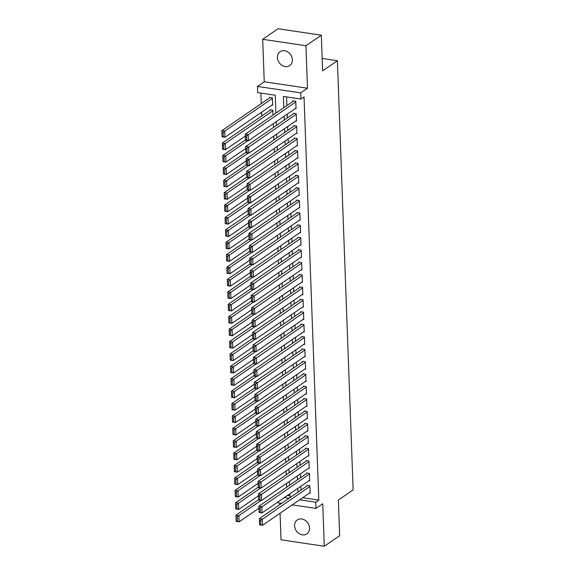<?xml version="1.0" encoding="UTF-8"?>
<svg xmlns="http://www.w3.org/2000/svg" width="575" height="575" viewBox="0 0 575 575"><rect width="100%" height="100%" fill="white"/><g stroke="black" fill="none" stroke-linecap="round" stroke-linejoin="round"><path stroke-width="0.86" d="M277.423 57.529A8.46 6.986 -124.5 0 0 281.858 65.27A8.46 6.986 -124.5 0 0 289.692 65.615A8.46 6.986 -124.5 0 0 292.387 59.757A8.46 6.986 -124.5 0 0 287.953 52.016A8.46 6.986 -124.5 0 0 280.118 51.671A8.46 6.986 -124.5 0 0 277.423 57.529M294.594 525.794A8.46 6.986 -124.5 0 0 299.029 533.535A8.46 6.986 -124.5 0 0 306.863 533.88A8.46 6.986 -124.5 0 0 309.558 528.023A8.46 6.986 -124.5 0 0 305.124 520.282A8.46 6.986 -124.5 0 0 297.289 519.937A8.46 6.986 -124.5 0 0 294.594 525.794M275.899 113.103L275.238 95.242L257.708 92.632L257.478 86.43L300.732 92.862L300.962 99.065L283.425 96.456L283.834 107.654M264.248 81.787L307.496 88.219L305.943 45.734L321.317 35.183L278.063 28.75L262.689 39.301L264.248 81.787L257.478 86.43M279.694 503.01L279.752 504.67M280.068 513.252L281.038 539.817L324.293 546.25L322.733 503.765L315.97 508.408L292.258 504.879M260.877 93.1L261.266 103.622M261.575 112.204L261.718 116.028M305.943 45.734L262.689 39.301M321.317 35.183L322.625 70.847L337.388 60.713L353.129 489.907L338.366 500.034L339.674 535.699L324.293 546.25M295.277 108.603L296.039 108.718L295.766 101.272L292.84 100.841L292.862 101.459M295.73 121.009L296.492 121.124L296.218 113.677L293.293 113.246L293.322 113.864M296.183 133.414L296.944 133.522L296.671 126.083L293.753 125.652L293.775 126.27M296.643 145.82L297.404 145.928L297.131 138.489L294.206 138.05L294.228 138.676M297.095 158.218L297.857 158.333L297.584 150.894L294.659 150.456L294.68 151.074M297.548 170.624L298.31 170.739L298.037 163.293L295.119 162.862L295.14 163.48M298.008 183.03L298.763 183.145L298.49 175.698L295.572 175.267L295.593 175.885M298.461 195.435L299.223 195.55L298.95 188.104L296.024 187.673L296.046 188.291M298.914 207.841L299.676 207.949L299.402 200.51L296.477 200.078L296.506 200.697M299.367 220.247L300.128 220.354L299.855 212.915L296.937 212.477L296.959 213.102M299.827 232.645L300.588 232.76L300.315 225.321L297.39 224.882L297.412 225.501M300.279 245.051L301.041 245.166L300.768 237.719L297.843 237.288L297.864 237.906M300.732 257.456L301.494 257.571L301.221 250.125L298.303 249.694L298.324 250.312M301.185 269.862L301.947 269.977L301.674 262.531L298.756 262.099L298.777 262.717M301.645 282.268L302.407 282.375L302.134 274.936L299.208 274.498L299.23 275.123M302.098 294.666L302.86 294.781L302.587 287.342L299.661 286.903L299.69 287.529M302.551 307.072L303.312 307.187L303.039 299.748L300.121 299.309L300.143 299.927M303.011 319.477L303.772 319.592L303.499 312.146L300.574 311.715L300.596 312.333M303.463 331.883L304.225 331.998L303.952 324.552L301.027 324.12L301.048 324.738M303.916 344.288L304.678 344.403L304.405 336.957L301.487 336.526L301.508 337.144M304.369 356.694L305.131 356.802L304.858 349.363L301.94 348.924L301.961 349.55M304.829 369.092L305.591 369.207L305.318 361.768L302.393 361.33L302.414 361.955M305.282 381.498L306.044 381.613L305.771 374.174L302.845 373.736L302.874 374.354M305.735 393.904L306.497 394.019L306.223 386.573L303.305 386.141L303.327 386.759M306.195 406.309L306.957 406.424L306.683 398.978L303.758 398.547L303.78 399.165M306.647 418.715L307.409 418.83L307.136 411.384L304.211 410.952L304.232 411.571M307.1 431.121L307.862 431.228L307.589 423.789L304.671 423.351L304.692 423.976M307.553 443.519L308.315 443.634L308.042 436.195L305.124 435.757L305.145 436.382M308.013 455.925L308.775 456.04L308.502 448.601L305.577 448.162L305.598 448.78M308.466 468.33L309.228 468.445L308.955 460.999L306.029 460.568L306.058 461.186M308.919 480.736L309.681 480.851L309.408 473.405L306.489 472.973L306.511 473.592M273.017 115.079L272.838 110.199L269.919 109.767L269.941 110.386M287.493 495.434L289.929 495.801M286.666 487.212L286.522 483.388M286.206 474.806L286.07 470.982M285.753 462.401L285.617 458.577M285.301 449.995L285.157 446.171M284.841 437.589L284.704 433.766M284.388 425.184L284.251 421.367M283.935 412.785L283.791 408.962M283.482 400.38L283.338 396.556M283.022 387.974L282.886 384.15M282.569 375.568L282.433 371.745M282.117 363.163L281.973 359.339M281.657 350.757L281.52 346.941M281.204 338.359L281.067 334.535M280.751 325.953L280.607 322.129M280.298 313.548L280.154 309.724M279.838 301.142L279.702 297.318M279.385 288.736L279.249 284.912M278.933 276.331L278.789 272.514M278.473 263.932L278.336 260.108M278.02 251.527L277.883 247.703M277.567 239.121L277.423 235.297M277.114 226.715L276.97 222.892M276.654 214.31L276.518 210.493M276.201 201.904L276.065 198.088M275.748 189.506L275.605 185.682M275.288 177.1L275.152 173.276M274.836 164.694L274.699 160.871M274.383 152.289L274.239 148.465M273.93 139.883L273.786 136.067M273.47 127.485L273.333 123.661M271.896 105.124L272.658 105.239L272.385 97.8L269.459 97.362L269.481 97.98M302.723 497.706L318.816 500.092L304.031 96.952L300.962 99.065M286.594 96.923L286.911 105.548M287.227 114.13L287.363 117.947M287.68 126.529L287.823 130.353M288.132 138.934L288.276 142.758M288.592 151.34L288.729 155.164M289.045 163.746L289.182 167.569M289.498 176.151L289.642 179.968M289.951 188.557L290.095 192.373M290.411 200.955L290.548 204.779M290.864 213.361L291.007 217.185M291.317 225.767L291.46 229.59M291.777 238.172L291.913 241.996M292.229 250.578L292.366 254.394M292.682 262.976L292.826 266.8M293.135 275.382L293.279 279.206M293.595 287.787L293.732 291.611M294.048 300.193L294.192 304.017M294.501 312.599L294.644 316.423M294.961 325.004L295.097 328.821M295.413 337.403L295.55 341.227M295.866 349.808L296.01 353.632M296.319 362.214L296.463 366.038M296.779 374.62L296.916 378.443M297.232 387.025L297.368 390.849M297.685 399.431L297.828 403.247M298.145 411.829L298.281 415.653M298.598 424.235L298.734 428.059M299.05 436.641L299.194 440.464M299.503 449.046L299.647 452.87M299.963 461.452L300.1 465.276M300.416 473.857L300.553 477.674M300.869 486.256L301.012 490.08M309.379 493.142L310.141 493.249L309.868 485.81L306.942 485.379L306.964 485.997M337.388 60.713L322.173 58.449M307.496 88.219L300.732 92.862M318.816 500.092L315.74 502.205L315.97 508.408M289.994 497.641L289.857 493.817M289.541 485.235L289.405 481.412M289.088 472.83L288.945 469.006M288.628 460.424L288.492 456.6M288.176 448.018L288.039 444.195M287.723 435.613L287.579 431.796M287.27 423.214L287.126 419.391M286.81 410.809L286.673 406.985M286.357 398.403L286.221 394.579M285.904 385.997L285.761 382.174M285.444 373.592L285.308 369.775M284.992 361.186L284.855 357.37M284.539 348.788L284.395 344.964M284.086 336.382L283.942 332.558M283.626 323.977L283.489 320.153M283.173 311.571L283.037 307.747M282.72 299.165L282.577 295.349M282.268 286.767L282.124 282.943M281.808 274.361L281.671 270.537M281.355 261.956L281.211 258.132M280.902 249.55L280.758 245.726M280.442 237.144L280.305 233.321M279.989 224.739L279.853 220.922M279.536 212.34L279.393 208.517M279.083 199.935L278.94 196.111M278.623 187.529L278.487 183.705M278.171 175.123L278.027 171.3M277.718 162.718L277.574 158.894M277.258 150.312L277.121 146.496M276.805 137.914L276.668 134.09M276.352 125.508L276.208 121.684M284.417 497.548L289.11 498.245M281.721 503.312L277.028 502.615M299.647 499.812L315.74 502.205M284.151 116.236L284.287 120.06M284.603 128.642L284.747 132.466M285.056 141.048L285.2 144.871M285.516 153.453L285.653 157.27M285.969 165.852L286.106 169.675M286.422 178.257L286.566 182.081M286.882 190.663L287.018 194.487M287.335 203.068L287.471 206.892M287.787 215.474L287.931 219.298M288.24 227.88L288.384 231.696M288.7 240.278L288.837 244.102M289.153 252.684L289.29 256.507M289.606 265.089L289.75 268.913M290.066 277.495L290.202 281.319M290.519 289.901L290.655 293.724M290.972 302.306L291.115 306.123M291.424 314.705L291.568 318.528M291.884 327.11L292.021 330.934M292.337 339.516L292.474 343.34M292.79 351.922L292.934 355.745M293.243 364.327L293.387 368.151M293.703 376.733L293.839 380.549M294.156 389.131L294.299 392.955M294.608 401.537L294.752 405.361M295.068 413.942L295.205 417.766M295.521 426.348L295.658 430.172M295.974 438.754L296.118 442.57M296.427 451.152L296.571 454.976M296.887 463.558L297.023 467.382M297.34 475.963L297.483 479.787M297.793 488.369L297.936 492.193M310.112 492.631L262.502 525.298L259.577 524.867L259.354 518.664L262.272 519.096L262.502 525.298L260.791 524.788L260.633 520.447L259.462 520.274L259.62 524.616L260.791 524.788M307.704 485.487L259.354 518.664L259.462 520.274M309.889 486.428L260.633 520.447M258.657 499.625L235.973 515.186L238.898 515.624L261.064 500.415M258.966 508.207L239.121 521.827L236.203 521.388L235.973 515.186L236.246 521.137L237.41 521.309L237.252 516.968L236.081 516.796M237.252 516.968L238.898 515.624L239.121 521.827L237.41 521.309M309.659 480.226L262.049 512.893L259.124 512.462L258.901 506.259L261.819 506.69L262.049 512.893L260.338 512.383L260.18 508.041L259.009 507.869L259.167 512.21L260.338 512.383M307.251 473.081L258.901 506.259L259.009 507.869M309.429 474.023L260.18 508.041M309.206 467.827L261.589 500.494L258.671 500.056L258.441 493.853L261.366 494.292L261.589 500.494L259.878 499.977L259.72 495.636L258.556 495.463L258.714 499.804L259.878 499.977M306.791 460.683L258.441 493.853L258.556 495.463M308.976 461.624L259.72 495.636M308.753 455.422L261.136 488.089L258.218 487.65L257.988 481.448L260.913 481.886L261.136 488.089L259.426 487.571L259.268 483.23L258.096 483.058L258.261 487.399L259.426 487.571M306.338 448.277L257.988 481.448L258.096 483.058M308.523 449.219L259.268 483.23M308.293 443.016L260.683 475.683L257.758 475.245L257.535 469.049L260.453 469.48L260.683 475.683L258.973 475.173L258.815 470.832L257.643 470.652L257.801 474.993L258.973 475.173M305.886 435.872L257.535 469.049L257.643 470.652M308.071 436.813L258.815 470.832M258.197 487.219L235.52 502.78L238.438 503.218L260.604 488.01M258.513 495.801L238.668 509.421L235.743 508.983L235.52 502.78L235.786 508.731L236.958 508.904L236.799 504.562L235.628 504.39M236.799 504.562L238.438 503.218L238.668 509.421L236.958 508.904M257.744 474.813L235.06 490.374L237.985 490.813L260.152 475.604M258.06 483.395L238.215 497.016L235.29 496.577L235.06 490.374L235.333 496.326L236.505 496.505L236.339 492.164L235.175 491.984M236.339 492.164L237.985 490.813L238.215 497.016L236.505 496.505M257.291 462.408L234.607 477.976L237.533 478.407L259.699 463.198M257.607 470.99L237.755 484.61L234.837 484.179L234.607 477.976L234.88 483.927L236.045 484.1L235.887 479.758L234.722 479.586M235.887 479.758L237.533 478.407L237.755 484.61L236.045 484.1M256.838 450.009L234.154 465.57L237.072 466.002L259.239 450.793M257.147 458.591L237.303 472.204L234.377 471.773L234.154 465.57L234.42 471.522L235.592 471.694L235.434 467.353L234.262 467.18M235.434 467.353L237.072 466.002L237.303 472.204L235.592 471.694M307.841 430.61L260.231 463.277L257.305 462.846L257.075 456.643L260.001 457.075L260.231 463.277L258.52 462.767L258.355 458.426L257.19 458.253L257.348 462.595L258.52 462.767M305.433 423.466L257.075 456.643L257.19 458.253M307.611 424.408L258.355 458.426M256.378 437.604L233.702 453.165L236.62 453.596L258.786 438.387M256.694 446.186L236.85 459.799L233.924 459.368L233.702 453.165L233.967 459.116L235.139 459.288L234.981 454.947L233.809 454.775M234.981 454.947L236.62 453.596L236.85 459.799L235.139 459.288M307.388 418.205L259.771 450.872L256.853 450.441L256.623 444.238L259.548 444.669L259.771 450.872L258.06 450.362L257.902 446.02L256.738 445.848L256.896 450.189L258.06 450.362M304.973 411.06L256.623 444.238L256.738 445.848M307.158 412.002L257.902 446.02M255.925 425.198L233.242 440.759L236.167 441.198L258.333 425.989M256.242 433.78L236.39 447.4L233.472 446.962L233.242 440.759L233.515 446.71L234.679 446.883L234.521 442.542L233.357 442.369M234.521 442.542L236.167 441.198L236.39 447.4L234.679 446.883M306.928 405.799L259.318 438.466L256.393 438.035L256.17 431.832L259.088 432.263L259.318 438.466L257.607 437.956L257.449 433.615L256.277 433.442L256.436 437.783L257.607 437.956M304.52 398.655L256.17 431.832L256.277 433.442M306.705 399.596L257.449 433.615M255.472 412.793L232.789 428.353L235.714 428.792L257.88 413.583M255.782 421.374L235.937 434.995L233.019 434.556L232.789 428.353L233.062 434.305L234.226 434.477L234.068 430.136L232.897 429.963M234.068 430.136L235.714 428.792L235.937 434.995L234.226 434.477M306.475 393.401L258.865 426.068L255.94 425.629L255.717 419.427L258.635 419.865L258.865 426.068L257.154 425.55L256.996 421.209L255.825 421.037L255.983 425.378L257.154 425.55M304.067 386.256L255.717 419.427L255.825 421.037M306.245 387.198L256.996 421.209M255.013 400.387L232.336 415.955L235.254 416.386L257.42 401.177M255.329 408.969L235.484 422.589L232.559 422.151L232.336 415.955L232.602 421.899L233.773 422.079L233.615 417.738L232.444 417.558M233.615 417.738L235.254 416.386L235.484 422.589L233.773 422.079M306.022 380.995L258.405 413.662L255.487 413.224L255.257 407.021L258.182 407.459L258.405 413.662L256.694 413.152L256.536 408.803L255.372 408.631L255.53 412.972L256.694 413.152M303.607 373.851L255.257 407.021L255.372 408.631M305.792 374.792L256.536 408.803M305.569 368.589L257.952 401.257L255.034 400.818L254.804 394.622L257.729 395.054L257.952 401.257L256.242 400.746L256.083 396.405L254.912 396.225L255.077 400.574L256.242 400.746M303.154 361.445L254.804 394.622L254.912 396.225M305.339 362.387L256.083 396.405M305.109 356.184L257.499 388.851L254.574 388.42L254.351 382.217L257.269 382.648L257.499 388.851L255.789 388.341L255.631 383.999L254.459 383.827L254.617 388.168L255.789 388.341M302.702 349.039L254.351 382.217L254.459 383.827M304.887 349.981L255.631 383.999M304.657 343.778L257.047 376.445L254.121 376.014L253.891 369.811L256.817 370.243L257.047 376.445L255.336 375.935L255.171 371.594L254.006 371.421L254.164 375.762L255.336 375.935M302.249 336.634L253.891 369.811L254.006 371.421M304.427 337.575L255.171 371.594M304.204 331.373L256.587 364.04L253.668 363.608L253.438 357.406L256.364 357.844L256.587 364.04L254.876 363.529L254.718 359.188L253.553 359.016L253.712 363.357L254.876 363.529M301.789 324.235L253.438 357.406L253.553 359.016M303.974 325.177L254.718 359.188M303.744 318.974L256.134 351.641L253.208 351.203L252.986 345L255.904 345.438L256.134 351.641L254.423 351.124L254.265 346.783L253.093 346.61L253.252 350.951L254.423 351.124M301.336 311.83L252.986 345L253.093 346.61M303.521 312.771L254.265 346.783M303.291 306.568L255.681 339.236L252.756 338.797L252.533 332.594L255.451 333.033L255.681 339.236L253.97 338.725L253.812 334.384L252.641 334.204L252.799 338.546L253.97 338.725M300.883 299.424L252.533 332.594L252.641 334.204M303.061 300.366L253.812 334.384M302.838 294.163L255.228 326.83L252.303 326.399L252.073 320.196L254.998 320.627L255.228 326.83L253.518 326.32L253.352 321.978L252.188 321.806L252.346 326.147L253.518 326.32M300.423 287.018L252.073 320.196L252.188 321.806M302.608 287.96L253.352 321.978M302.385 281.757L254.768 314.424L251.85 313.993L251.62 307.79L254.545 308.222L254.768 314.424L253.057 313.914L252.899 309.573L251.728 309.4L251.893 313.742L253.057 313.914M299.97 274.613L251.62 307.79L251.728 309.4M302.155 275.554L252.899 309.573M301.925 269.352L254.315 302.019L251.39 301.588L251.167 295.385L254.085 295.816L254.315 302.019L252.605 301.508L252.447 297.167L251.275 296.995L251.433 301.336L252.605 301.508M299.518 262.207L251.167 295.385L251.275 296.995M301.702 263.149L252.447 297.167M301.473 256.946L253.862 289.613L250.937 289.182L250.707 282.979L253.632 283.418L253.862 289.613L252.152 289.103L251.994 284.762L250.822 284.589L250.98 288.93L252.152 289.103M299.065 249.809L250.707 282.979L250.822 284.589M301.243 250.75L251.994 284.762M301.02 244.548L253.403 277.215L250.484 276.776L250.254 270.573L253.18 271.012L253.403 277.215L251.692 276.697L251.534 272.356L250.369 272.183L250.528 276.525L251.692 276.697M298.605 237.403L250.254 270.573L250.369 272.183M300.79 238.345L251.534 272.356M254.56 387.988L231.876 403.549L234.801 403.981L256.967 388.772M254.876 396.57L235.031 410.183L232.106 409.752L231.876 403.549L232.149 409.501L233.321 409.673L233.155 405.332L231.991 405.159M233.155 405.332L234.801 403.981L235.031 410.183L233.321 409.673M254.107 375.583L231.423 391.144L234.348 391.575L256.515 376.366M254.423 384.165L234.571 397.778L231.653 397.347L231.423 391.144L231.696 397.095L232.861 397.268L232.702 392.926L231.538 392.754M232.702 392.926L234.348 391.575L234.571 397.778L232.861 397.268M253.654 363.177L230.97 378.738L233.888 379.169L256.062 363.961M253.963 371.759L234.118 385.372L231.193 384.941L230.97 378.738L231.236 384.689L232.408 384.862L232.25 380.521L231.078 380.348M232.25 380.521L233.888 379.169L234.118 385.372L232.408 384.862M253.194 350.772L230.518 366.332L233.436 366.771L255.602 351.562M253.51 359.353L233.666 372.974L230.74 372.535L230.518 366.332L230.783 372.284L231.955 372.456L231.797 368.115L230.625 367.942M231.797 368.115L233.436 366.771L233.666 372.974L231.955 372.456M252.741 338.366L230.057 353.927L232.983 354.365L255.149 339.157M253.057 346.948L233.206 360.568L230.287 360.13L230.057 353.927L230.331 359.878L231.495 360.058L231.337 355.709L230.173 355.537M231.337 355.709L232.983 354.365L233.206 360.568L231.495 360.058M252.288 325.96L229.605 341.528L232.53 341.96L254.696 326.751M252.597 334.542L232.753 348.162L229.835 347.724L229.605 341.528L229.878 347.473L231.042 347.652L230.884 343.311L229.713 343.131M230.884 343.311L232.53 341.96L232.753 348.162L231.042 347.652M251.828 313.562L229.152 329.123L232.07 329.554L254.236 314.345M252.145 322.144L232.3 335.757L229.375 335.326L229.152 329.123L229.418 335.074L230.589 335.247L230.431 330.905L229.26 330.733M230.431 330.905L232.07 329.554L232.3 335.757L230.589 335.247M251.376 301.156L228.692 316.717L231.617 317.148L253.783 301.94M251.692 309.738L231.847 323.351L228.922 322.92L228.692 316.717L228.965 322.668L230.137 322.841L229.971 318.5L228.807 318.327M229.971 318.5L231.617 317.148L231.847 323.351L230.137 322.841M250.923 288.751L228.239 304.312L231.164 304.75L253.331 289.541M251.239 297.332L231.387 310.946L228.469 310.514L228.239 304.312L228.512 310.263L229.677 310.435L229.518 306.094L228.354 305.922M229.518 306.094L231.164 304.75L231.387 310.946L229.677 310.435M250.47 276.345L227.786 291.906L230.704 292.344L252.878 277.136M250.779 284.927L230.934 298.547L228.009 298.109L227.786 291.906L228.052 297.857L229.224 298.03L229.066 293.688L227.894 293.516M229.066 293.688L230.704 292.344L230.934 298.547L229.224 298.03M250.01 263.939L227.333 279.5L230.252 279.939L252.418 264.73M250.326 272.521L230.482 286.142L227.556 285.703L227.333 279.5L227.599 285.452L228.771 285.631L228.613 281.29L227.441 281.11M228.613 281.29L230.252 279.939L230.482 286.142L228.771 285.631M249.557 251.534L226.873 267.102L229.799 267.533L251.965 252.324M249.873 260.116L230.029 273.736L227.103 273.298L226.873 267.102L227.147 273.053L228.318 273.226L228.153 268.884L226.988 268.705M228.153 268.884L229.799 267.533L230.029 273.736L228.318 273.226M300.56 232.142L252.95 264.809L250.024 264.371L249.802 258.168L252.72 258.606L252.95 264.809L251.239 264.299L251.081 259.957L249.909 259.778L250.068 264.119L251.239 264.299M298.152 224.998L249.802 258.168L249.909 259.778M300.337 225.939L251.081 259.957M300.107 219.736L252.497 252.403L249.572 251.972L249.349 245.769L252.267 246.201L252.497 252.403L250.786 251.893L250.628 247.552L249.457 247.379L249.615 251.721L250.786 251.893M297.699 212.592L249.349 245.769L249.457 247.379M299.884 213.533L250.628 247.552M299.654 207.331L252.044 239.998L249.119 239.567L248.889 233.364L251.814 233.795L252.044 239.998L250.333 239.487L250.168 235.146L249.004 234.974L249.162 239.315L250.333 239.487M297.239 200.186L248.889 233.364L249.004 234.974M299.424 201.128L250.168 235.146M299.201 194.925L251.584 227.592L248.666 227.161L248.436 220.958L251.361 221.389L251.584 227.592L249.873 227.082L249.715 222.741L248.544 222.568L248.709 226.909L249.873 227.082M296.786 187.781L248.436 220.958L248.544 222.568M298.971 188.722L249.715 222.741M249.104 239.135L226.421 254.696L229.346 255.127L251.512 239.919M249.413 247.717L229.569 261.33L226.651 260.899L226.421 254.696L226.694 260.647L227.858 260.82L227.7 256.479L226.528 256.306M227.7 256.479L229.346 255.127L229.569 261.33L227.858 260.82M248.644 226.73L225.968 242.291L228.886 242.722L251.052 227.513M248.961 235.312L229.116 248.925L226.191 248.493L225.968 242.291L226.234 248.242L227.405 248.414L227.247 244.073L226.076 243.901M227.247 244.073L228.886 242.722L229.116 248.925L227.405 248.414M248.192 214.324L225.508 229.885L228.433 230.323L250.599 215.115M248.508 222.906L228.663 236.519L225.738 236.088L225.508 229.885L225.781 235.836L226.952 236.009L226.794 231.667L225.623 231.495M226.794 231.667L228.433 230.323L228.663 236.519L226.952 236.009M247.739 201.918L225.055 217.479L227.98 217.918L250.147 202.709M248.055 210.5L228.203 224.121L225.285 223.682L225.055 217.479L225.328 223.431L226.493 223.603L226.334 219.262L225.17 219.089M226.334 219.262L227.98 217.918L228.203 224.121L226.493 223.603M298.741 182.527L251.131 215.194L248.206 214.755L247.983 208.553L250.901 208.991L251.131 215.194L249.421 214.676L249.263 210.335L248.091 210.162L248.249 214.504L249.421 214.676M296.333 175.382L247.983 208.553L248.091 210.162M298.518 176.324L249.263 210.335M247.286 189.513L224.602 205.074L227.52 205.512L249.694 190.303M247.595 198.095L227.75 211.715L224.825 211.277L224.602 205.074L224.868 211.025L226.04 211.205L225.882 206.863L224.71 206.684M225.882 206.863L227.52 205.512L227.75 211.715L226.04 211.205M298.288 170.121L250.678 202.788L247.753 202.35L247.523 196.147L250.448 196.585L250.678 202.788L248.968 202.271L248.81 197.929L247.638 197.757L247.796 202.098L248.968 202.271M295.881 162.977L247.523 196.147L247.638 197.757M298.058 163.918L248.81 197.929M246.826 177.107L224.149 192.675L227.068 193.107L249.234 177.898M247.142 185.689L227.298 199.309L224.372 198.878L224.149 192.675L224.415 198.627L225.587 198.799L225.429 194.458L224.257 194.285M225.429 194.458L227.068 193.107L227.298 199.309L225.587 198.799M297.836 157.715L250.218 190.382L247.3 189.944L247.07 183.741L249.996 184.18L250.218 190.382L248.508 189.872L248.35 185.531L247.185 185.351L247.343 189.693L248.508 189.872M295.421 150.571L247.07 183.741L247.185 185.351M297.606 151.513L248.35 185.531M246.373 164.709L223.689 180.27L226.615 180.701L248.781 165.492M246.689 173.291L226.845 186.904L223.919 186.472L223.689 180.27L223.963 186.221L225.134 186.393L224.969 182.052L223.804 181.88M224.969 182.052L226.615 180.701L226.845 186.904L225.134 186.393M297.376 145.31L249.766 177.977L246.84 177.546L246.618 171.343L249.536 171.774L249.766 177.977L248.055 177.467L247.897 173.125L246.725 172.953L246.883 177.294L248.055 177.467M294.968 138.165L246.618 171.343L246.725 172.953M297.153 139.107L247.897 173.125M245.92 152.303L223.237 167.864L226.162 168.295L248.328 153.087M246.237 160.885L226.385 174.498L223.467 174.067L223.237 167.864L223.51 173.815L224.674 173.988L224.516 169.647L223.344 169.474M224.516 169.647L226.162 168.295L226.385 174.498L224.674 173.988M296.923 132.904L249.313 165.571L246.388 165.14L246.165 158.937L249.083 159.368L249.313 165.571L247.602 165.061L247.444 160.72L246.272 160.547L246.431 164.888L247.602 165.061M294.515 125.76L246.165 158.937L246.272 160.547M296.7 126.701L247.444 160.72M245.46 139.897L222.784 155.458L225.702 155.897L247.868 140.688M245.777 148.479L225.932 162.1L223.007 161.661L222.784 155.458L223.05 161.41L224.221 161.582L224.063 157.241L222.892 157.068M224.063 157.241L225.702 155.897L225.932 162.1L224.221 161.582M296.47 120.498L248.86 153.166L245.935 152.734L245.705 146.532L248.63 146.963L248.86 153.166L247.149 152.655L246.984 148.314L245.82 148.142L245.978 152.483L247.149 152.655M294.055 113.354L245.705 146.532L245.82 148.142M296.24 114.296L246.984 148.314M270.681 109.882L222.324 143.053L225.249 143.491L272.859 110.824M245.324 136.074L225.479 149.694L222.554 149.256L222.324 143.053L222.597 149.004L223.768 149.177L223.61 144.835L222.439 144.663M223.61 144.835L225.249 143.491L225.479 149.694L223.768 149.177M296.017 108.1L248.4 140.767L245.482 140.329L245.252 134.126L248.177 134.564L248.4 140.767L246.689 140.25L246.531 135.908L245.36 135.736L245.525 140.077L246.689 140.25M293.602 100.956L245.252 134.126L245.36 135.736M295.787 101.897L246.531 135.908M270.221 97.477L221.871 130.647L224.796 131.086L272.406 98.418M272.636 104.621L225.019 137.288L222.101 136.85L221.871 130.647L222.144 136.598L223.308 136.778L223.15 132.437L221.986 132.257M223.15 132.437L224.796 131.086L225.019 137.288L223.308 136.778"/></g></svg>
